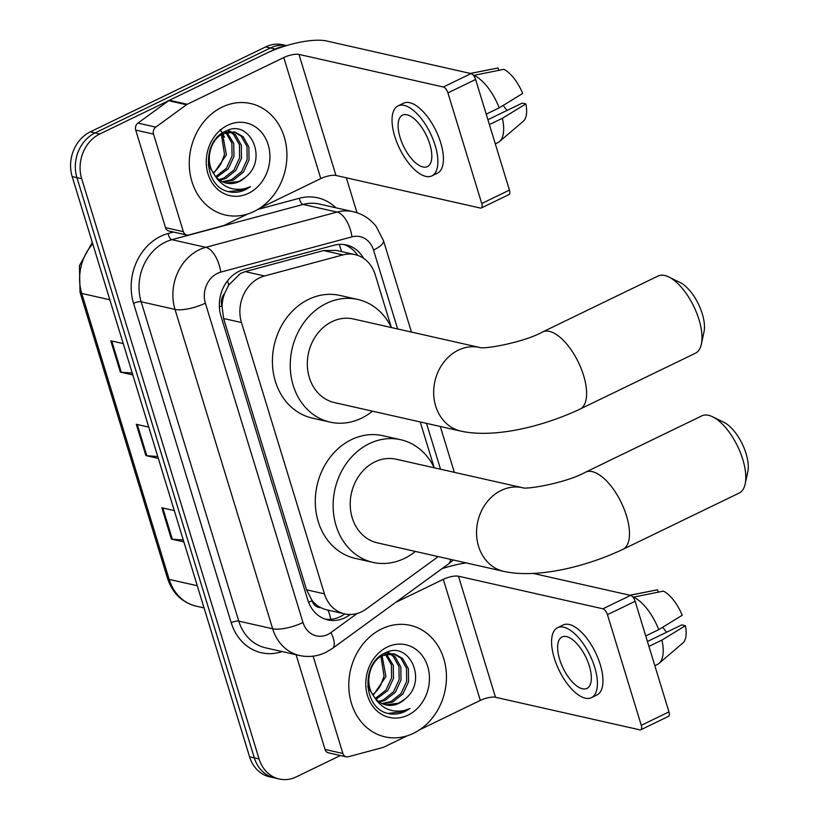 <?xml version="1.0" encoding="UTF-8"?>
<svg xmlns="http://www.w3.org/2000/svg" width="820" height="820" viewBox="0 0 820 820"><rect width="100%" height="100%" fill="white"/><g stroke="black" fill="none" stroke-linecap="round" stroke-linejoin="round"><path stroke-width="1.23" d="M372.485 411.179A62.873 53.208 -77.3 0 1 361.497 418.19A62.873 53.208 -77.3 0 1 330.111 422.126A62.873 53.208 -77.3 0 1 290.27 367.524A62.873 53.208 -77.3 0 1 326.401 303.39A62.873 53.208 -77.3 0 1 357.786 299.454A62.873 53.208 -77.3 0 1 391.355 327.539L375.201 274.669A34.296 29.018 102.7 0 0 355.06 254.63L336.333 250.407L323.582 250.561L245.231 271.604L240.393 273.49L228.657 285.135L224.588 293.488A11.429 9.676 102.7 0 0 221.892 305.829A34.296 10.219 163 0 1 219.391 306.998M355.06 254.63A34.296 29.018 102.7 0 0 342.893 254.917L264.553 275.971A34.296 29.018 102.7 0 0 259.602 277.816A34.296 29.018 102.7 0 0 241.48 322.537L324.423 593.844A34.296 29.018 102.7 0 0 344.564 613.883A34.296 29.018 102.7 0 0 366.345 608.932L435.697 558.451A34.296 29.018 102.7 0 0 438.054 556.554M320.62 607.599A34.296 29.018 -77.3 0 1 311.877 600.168L312.051 600.711A11.429 9.676 102.7 0 0 320.62 607.599L325.253 609.486L344.564 613.883M221.892 305.829L222.056 306.383A34.296 29.018 -77.3 0 1 224.588 293.488M222.056 306.383L223.614 318.508L306.557 589.816L311.877 600.168M415.361 551.44A62.873 53.208 -77.3 0 1 404.383 558.451A62.873 53.208 -77.3 0 1 372.987 562.387A62.873 53.208 -77.3 0 1 333.156 507.785A62.873 53.208 -77.3 0 1 369.287 443.651A62.873 53.208 -77.3 0 1 400.672 439.715A62.873 53.208 -77.3 0 1 434.241 467.8L420.229 421.952M363.608 258.351A34.296 29.018 102.7 0 0 346.286 244.934A34.296 29.018 102.7 0 0 334.119 245.221L244.022 269.421A34.296 29.018 102.7 0 0 239.071 271.276A34.296 29.018 102.7 0 0 220.949 315.997L307.726 599.851A34.296 29.018 102.7 0 0 327.867 619.889A34.296 29.018 102.7 0 0 349.658 614.938L350.273 614.487M340.402 755.507L296.338 776.858A34.296 29.018 -77.3 0 1 279.22 779A34.296 29.018 -77.3 0 1 259.079 758.961L81.682 178.709A34.296 29.018 -77.3 0 1 99.804 133.988L275.182 49.046A34.296 29.018 -77.3 0 1 283.679 46.494M346.337 177.817L357.018 212.749M463.915 562.397L464.171 563.217M279.22 779L269.708 776.858A34.296 29.018 -77.3 0 1 249.567 756.809L72.17 176.566A34.296 29.018 -77.3 0 1 90.292 131.846L265.67 46.904L270.426 47.98A34.296 29.018 -77.3 0 1 286.508 45.612A34.296 29.018 -77.3 0 0 270.426 47.98L95.048 132.922L270.426 47.98L275.182 49.046M72.17 176.566L76.926 177.643A34.296 29.018 -77.3 0 1 95.048 132.922A34.296 29.018 -77.3 0 0 76.926 177.643L254.323 757.885L76.926 177.643L81.682 178.709M274.464 777.924A34.296 29.018 -77.3 0 1 254.323 757.885A34.296 29.018 -77.3 0 0 274.464 777.924M344.8 613.934A34.296 29.018 -77.3 0 1 325.519 619.233M343.877 244.514A34.296 29.018 -77.3 0 1 357.694 255.379M183.29 540.021L172.343 539.222A9.143 2.726 163 0 1 171.4 539.088L183.864 541.897M174.291 510.593L161.827 507.775L171.4 539.088M132.245 373.038L121.288 372.239A9.143 2.726 163 0 1 120.355 372.106L132.82 374.924M123.246 343.611L110.782 340.802L120.355 372.106M157.768 456.525L146.811 455.725A9.143 2.726 163 0 1 145.878 455.592L158.342 458.411M148.768 427.097L136.304 424.288L145.878 455.592M265.67 46.904A34.296 29.018 -77.3 0 1 282.797 44.751L286.559 45.602M254.036 211.468A57.164 48.37 -77.3 0 1 225.5 215.045A57.164 48.37 -77.3 0 1 189.287 165.414A57.164 48.37 -77.3 0 1 222.128 107.112A57.164 48.37 -77.3 0 1 250.664 103.535A57.164 48.37 -77.3 0 1 286.887 153.166A57.164 48.37 -77.3 0 1 254.036 211.468M222.374 181.712L231.435 179.744L241.531 171.677L247.158 159.49L246.974 146.483L241.203 136.192L233.905 131.887M223.245 182.112L233.321 180.174L243.417 172.108L249.044 159.91L248.86 146.913L243.089 136.612L234.858 132.071L223.768 132.163M234.858 132.071L222.671 133.855C209.869 140.097 204.539 161.827 214.338 174.568A25.84 21.863 -77.3 0 0 226.453 183.147A25.84 21.863 -77.3 0 0 239.358 181.538A25.84 21.863 -77.3 0 0 245.508 177.202C268.868 159.09 249.464 118.223 225.93 131.067C201.361 140.558 203.145 186.396 228.462 191.654L228.811 191.736M219.001 179.611L223.891 178.042L233.977 169.976L239.604 157.788L239.43 144.781L233.649 134.48L229.979 131.712M229.098 131.251L227.324 130.493M219.821 180.215L225.777 178.473L235.873 170.396L241.49 158.209L241.316 145.212L235.545 134.91L230.984 131.672M230.082 131.261L227.519 130.421M215.834 176.556L226.433 168.274L232.06 156.087L231.875 143.08L225.838 132.522M216.603 177.427L228.319 168.695L233.946 156.507L233.761 143.5L226.894 132.225M221.41 134.572L224.516 154.375L221.359 162.832A25.84 21.863 -77.3 0 1 213.138 172.733M213.61 173.502L226.402 154.806L222.548 133.916M208.239 164.933L217.3 179.139M225.93 183.024L238.979 181.445L245.508 177.202M227.683 125.265A37.269 31.539 -77.3 0 1 268.181 144.72A37.269 31.539 -77.3 0 1 248.491 193.315A37.269 31.539 -77.3 0 1 207.993 173.861A37.269 31.539 -77.3 0 1 227.683 125.265M228.462 191.654C234.264 192.997 239.983 192.321 245.631 189.625L250.479 186.683L244.862 188.641C231.763 191.203 221.595 186.509 214.338 174.568M220.272 129.57L224.526 137.186M228.421 191.644L245.416 189.584L250.479 186.683M183.352 231.681A5.719 4.838 102.7 0 0 186.714 235.022L168.889 231.004A5.719 4.838 -77.3 0 1 165.527 227.663L183.352 231.681L153.524 134.101L135.7 130.083A5.719 4.838 -77.3 0 1 137.934 123.092L168.653 100.737A5.719 4.838 -77.3 0 1 169.433 100.265L265.946 53.515A45.725 13.622 163 0 1 326.637 41L471.049 73.585A5.719 2.521 64.2 0 1 475.61 79.478L447.925 92.885A5.719 2.521 -115.8 0 0 443.353 87.002L298.952 54.407A11.429 3.403 -17 0 0 283.781 57.543L187.257 104.283A5.719 4.838 102.7 0 0 186.478 104.755L155.769 127.12A5.719 4.838 102.7 0 0 153.524 134.101M165.527 227.663L135.7 130.083M260.084 208.003L320.784 178.596A11.429 3.403 -17 0 1 335.964 175.47L480.366 208.054A5.719 2.521 -115.8 0 0 481.258 207.983A5.719 2.521 -115.8 0 0 481.74 203.514L509.435 190.096L475.61 79.478M509.435 190.096A5.719 2.521 64.2 0 1 508.953 194.576L481.258 207.983M481.74 203.514L447.925 92.885M186.714 235.022A5.719 4.838 102.7 0 0 188.743 234.981L223.45 225.654A5.719 4.838 102.7 0 0 224.27 225.346L247.712 213.999M429.813 144.228A28.577 12.628 -115.8 0 0 402.507 115.159A28.577 12.628 -115.8 0 0 400.109 137.524A28.577 12.628 -115.8 0 0 427.415 166.603A28.577 12.628 -115.8 0 0 429.813 144.228M431.904 175.859L437.439 173.174A38.868 17.169 -115.8 0 0 440.709 142.752A38.868 17.169 -115.8 0 0 403.553 103.207L398.018 105.893A38.868 17.169 -115.8 0 0 394.758 136.315A38.868 17.169 -115.8 0 0 431.904 175.859A38.868 17.169 -115.8 0 0 435.164 145.437A38.868 17.169 -115.8 0 0 398.018 105.893M495.3 143.879L497.863 142.639A37.73 16.666 -115.8 0 0 499.482 141.583A37.73 16.666 -115.8 0 0 502.404 118.275L525.866 103.914L522.217 103.094L487.91 119.71M489.396 124.578L502.404 118.275M498.724 70.356L497.996 67.978L470.547 73.472M497.996 67.978A29.725 13.13 -115.8 0 0 497.596 68.039L470.342 73.431M499.482 141.583L523.344 121.196A29.725 13.13 -115.8 0 0 525.866 103.914M503.244 105.37A22.868 10.096 -115.8 0 0 507.119 110.403M499.206 107.84A37.73 16.666 -115.8 0 0 473.98 75.317L503.941 69.321A29.725 13.13 -115.8 0 1 522.678 93.48L499.206 107.84L486.209 114.144M668.843 276.986L680.169 282.562A31.437 13.889 64.2 0 1 702.279 313.855A31.437 13.889 64.2 0 1 704.021 331.813L701.366 344.154A42.876 18.942 -115.8 0 0 698.999 319.667A42.876 18.942 -115.8 0 0 668.843 276.986A42.876 18.942 -115.8 0 0 658.019 276.053L542.645 331.936A42.876 18.942 64.2 0 1 583.614 375.55A42.876 18.942 64.2 0 1 580.017 409.108L695.401 353.225A42.876 18.942 -115.8 0 0 701.366 344.154M460.85 431.115A42.876 36.275 102.7 0 1 435.676 406.064A42.876 36.275 102.7 0 1 458.329 350.16A42.876 36.275 102.7 0 1 479.556 347.444L353.389 318.97A42.876 36.275 102.7 0 0 331.987 321.655A42.876 36.275 102.7 0 0 307.346 365.382A42.876 36.275 102.7 0 0 334.509 402.61L460.85 431.115C493.824 438.362 541.918 427.025 580.017 409.108M330.111 422.126L312.287 418.097A62.873 53.208 -77.3 0 1 272.445 363.496A62.873 53.208 -77.3 0 1 308.576 299.372A62.873 53.208 -77.3 0 1 339.962 295.436L357.786 299.454M712.641 416.806L723.978 422.372A31.437 13.889 64.2 0 1 746.087 453.665A31.437 13.889 64.2 0 1 747.83 471.623L745.175 483.964A42.876 18.942 -115.8 0 0 742.797 459.477A42.876 18.942 -115.8 0 0 712.641 416.806A42.876 18.942 -115.8 0 0 701.828 415.863L585.521 472.197A42.876 18.942 64.2 0 1 626.49 515.811A42.876 18.942 64.2 0 1 622.893 549.369L739.199 493.035A42.876 18.942 -115.8 0 0 745.175 483.964M503.736 571.376A42.876 36.275 102.7 0 1 478.552 546.325A42.876 36.275 102.7 0 1 501.204 490.421A42.876 36.275 102.7 0 1 522.442 487.705L396.265 459.231A42.876 36.275 102.7 0 0 374.863 461.916A42.876 36.275 102.7 0 0 350.232 505.643A42.876 36.275 102.7 0 0 377.395 542.871L503.736 571.376C536.71 578.623 584.793 567.286 622.893 549.369M372.987 562.387L355.162 558.358A62.873 53.208 -77.3 0 1 315.321 503.757A62.873 53.208 -77.3 0 1 351.452 439.633A62.873 53.208 -77.3 0 1 382.848 435.697L400.672 439.715M342.893 753.488A5.719 4.838 102.7 0 0 346.245 756.829L328.42 752.811A5.719 4.838 -77.3 0 1 325.058 749.47L342.893 753.488L313.127 656.154M325.058 749.47L296.092 654.729M441.939 568.711A45.725 13.622 163 0 1 466.211 562.909M533.184 573.416L630.58 595.392A5.719 2.521 64.2 0 1 635.141 601.275L607.456 614.692A5.719 2.521 -115.8 0 0 602.884 608.799L458.482 576.214A11.429 3.403 -17 0 0 443.312 579.34L395.609 602.444M419.614 729.81L480.315 700.403A11.429 3.403 -17 0 1 495.495 697.277L639.897 729.861A5.719 2.521 -115.8 0 0 640.789 729.79A5.719 2.521 -115.8 0 0 641.271 725.31L668.966 711.903L635.141 601.275M668.966 711.903A5.719 2.521 64.2 0 1 668.484 716.372L640.789 729.79M641.271 725.31L607.456 614.692M346.245 756.829A5.719 4.838 102.7 0 0 348.274 756.778L382.981 747.461A5.719 4.838 102.7 0 0 383.801 747.153L407.243 735.796M589.344 666.035A28.577 12.628 -115.8 0 0 562.038 636.955A28.577 12.628 -115.8 0 0 559.64 659.331A28.577 12.628 -115.8 0 0 586.956 688.4A28.577 12.628 -115.8 0 0 589.344 666.035M591.435 697.666L596.97 694.981A38.868 17.169 -115.8 0 0 600.24 664.559A38.868 17.169 -115.8 0 0 563.084 625.014L557.549 627.7A38.868 17.169 -115.8 0 0 554.289 658.122A38.868 17.169 -115.8 0 0 591.435 697.666A38.868 17.169 -115.8 0 0 594.695 667.244A38.868 17.169 -115.8 0 0 557.549 627.7M654.832 665.686L657.394 664.446A37.73 16.666 -115.8 0 0 659.014 663.39A37.73 16.666 -115.8 0 0 661.935 640.082L685.397 625.721L681.748 624.891L647.441 641.506M648.938 646.375L661.935 640.082M658.255 592.163L657.527 589.785L630.078 595.279M657.527 589.785A29.725 13.13 -115.8 0 0 657.127 589.846L629.873 595.228M659.014 663.39L682.875 642.993A29.725 13.13 -115.8 0 0 685.397 625.721M662.775 627.177A22.868 10.096 -115.8 0 0 666.65 632.21M658.737 629.647A37.73 16.666 -115.8 0 0 633.511 597.124L663.472 591.117A29.725 13.13 -115.8 0 1 682.209 615.287L658.737 629.647L645.74 635.941M413.567 733.275A57.164 48.37 -77.3 0 1 385.031 736.852A57.164 48.37 -77.3 0 1 348.818 687.211A57.164 48.37 -77.3 0 1 381.659 628.909A57.164 48.37 -77.3 0 1 410.195 625.332A57.164 48.37 -77.3 0 1 446.418 674.973A57.164 48.37 -77.3 0 1 413.567 733.275M381.905 703.519L390.966 701.551L401.062 693.484L406.689 681.297L406.505 668.29L400.734 657.989L393.436 653.694M382.776 703.919L392.852 701.981L402.948 693.904L408.575 681.717L408.391 668.71L402.62 658.419L394.389 653.878L383.299 653.96M394.389 653.878L382.202 655.662C369.4 661.904 364.08 683.634 373.869 696.375A25.84 21.863 -77.3 0 0 385.984 704.954A25.84 21.863 -77.3 0 0 398.889 703.334A25.84 21.863 -77.3 0 0 405.039 699.009C428.399 680.887 408.995 640.03 385.461 652.864C360.902 662.365 362.676 708.193 387.993 713.461L388.342 713.543M378.532 701.407L383.422 699.849L393.518 691.783L399.135 679.585L398.961 666.588L393.19 656.287L389.51 653.519M388.629 653.048L386.856 652.3M379.352 702.012L385.308 700.27L395.404 692.203L401.021 680.016L400.847 667.008L395.076 656.717L390.515 653.478M389.613 653.068L387.05 652.228M375.365 698.363L385.964 690.071L391.591 677.884L391.406 664.887L385.369 654.329M376.134 699.224L387.85 690.501L393.477 678.314L393.292 665.307L386.425 654.022M380.941 656.379L384.047 676.182L380.89 684.628A25.84 21.863 -77.3 0 1 372.669 694.53M373.151 695.298L385.933 676.613L382.079 655.723M367.77 686.74L376.831 700.946M385.461 704.831L398.51 703.252L405.039 699.009M387.214 647.072A37.269 31.539 -77.3 0 1 427.712 666.516A37.269 31.539 -77.3 0 1 408.022 715.112A37.269 31.539 -77.3 0 1 367.524 695.668A37.269 31.539 -77.3 0 1 387.214 647.072M387.993 713.461C393.795 714.804 399.514 714.128 405.162 711.432L410.01 708.48L404.393 710.448C391.294 713.01 381.126 708.316 373.869 696.375M387.952 713.451L404.957 711.391L410.01 708.48M245.231 271.604L264.553 275.971M330.726 619.325A34.296 13.151 -126.1 0 0 328.031 610.152M341.51 251.566A34.296 16.697 -105 0 0 339.172 244.38M228.657 285.135A34.296 16.697 -105 0 0 227.55 280.768M312.051 600.711A34.296 10.219 163 0 1 308.576 602.3M223.614 318.508L241.48 322.537M323.582 250.561L342.893 254.917M306.557 589.816L324.423 593.844M397.649 328.953L373.52 250.038A22.868 19.352 102.7 0 0 351.975 236.867L220.754 272.117A22.868 19.352 102.7 0 0 217.443 273.357A22.868 19.352 102.7 0 0 205.369 303.164L303 622.513A22.868 19.352 102.7 0 0 327.846 634.444A22.868 19.352 102.7 0 0 330.952 632.579L357.202 613.462M303 622.513A22.868 6.816 -17 0 1 272.66 628.776L175.019 309.427A45.725 38.694 -77.3 0 1 199.178 249.803A45.725 38.694 -77.3 0 1 205.789 247.332L171.913 239.686A45.725 38.694 102.7 0 0 165.312 242.156A45.725 38.694 102.7 0 0 141.153 301.781L238.784 621.13A45.725 38.694 102.7 0 0 265.639 647.851L299.515 655.498A45.725 38.694 -77.3 0 1 272.66 628.776L238.784 621.13A5.719 1.701 163 0 0 231.199 622.698L133.568 303.349A5.719 1.701 163 0 1 141.153 301.781L175.019 309.427A22.868 6.816 -17 0 0 205.369 303.164M299.515 655.498C308.607 657.445 317.412 656.4 325.93 652.341L332.52 648.374A22.868 8.764 -126.1 0 0 330.952 632.579M133.568 303.349A51.445 43.532 -77.3 0 1 160.74 236.273A51.445 43.532 -77.3 0 1 168.172 233.485L173.532 232.05M257.89 209.397L299.402 198.245A51.445 43.532 -77.3 0 1 335.851 207.767M282.121 651.572A51.445 43.532 -77.3 0 1 231.199 622.698M99.804 133.988L90.292 131.846M259.079 758.961L249.567 756.809M220.754 272.117A22.868 11.131 -105 0 0 205.789 247.332L337.01 212.083L303.144 204.436L171.913 239.686A5.719 2.778 75 0 1 168.172 233.485M351.975 236.867A22.868 11.131 -105 0 0 337.01 212.083A45.725 38.694 -77.3 0 1 353.236 211.693L319.369 204.047A45.725 38.694 102.7 0 0 303.144 204.436A5.719 2.778 75 0 1 299.402 198.245M440.524 469.214L426.513 423.366M332.52 648.374L448.673 563.811A22.868 8.764 -126.1 0 0 450.426 559.353M373.52 250.038A22.868 6.816 -17 0 0 383.493 240.67L376.124 226.381C370.138 218.786 362.512 213.897 353.236 211.693M346.655 614.262L349.658 614.938M92.742 243.847A45.725 38.694 102.7 0 0 81.754 293.437L169.176 579.391A45.725 38.694 102.7 0 0 196.031 606.113C181.968 602.433 172.446 593.147 167.475 578.264A11.429 3.403 -17 0 0 169.176 579.391L197.261 585.726M109.839 299.782L81.754 293.437A11.429 3.403 163 0 1 80.042 292.309L79.438 265.68L92.311 242.443M146.811 455.725L137.268 424.504M121.288 372.239L111.745 341.017M172.343 539.222L162.79 507.99M335.964 175.47L298.952 54.407M320.784 178.596L283.781 57.543M169.433 100.265L187.257 104.283M443.353 87.002L471.049 73.585M186.478 104.755L168.653 100.737M137.934 123.092L155.769 127.12M495.495 697.277L458.482 576.214M480.315 700.403L443.312 579.34M602.884 608.799L630.58 595.392M448.673 563.811L453.255 559.988M454.321 472.33L440.309 426.482M411.445 332.069L383.493 240.67M167.475 578.264L80.042 292.309M196.031 606.113L204.057 607.928M542.645 331.936C522.976 342.862 482.765 349.545 479.505 347.434L479.731 347.475M585.521 472.197C565.861 483.123 525.64 489.806 522.391 487.695L522.606 487.736"/></g></svg>
